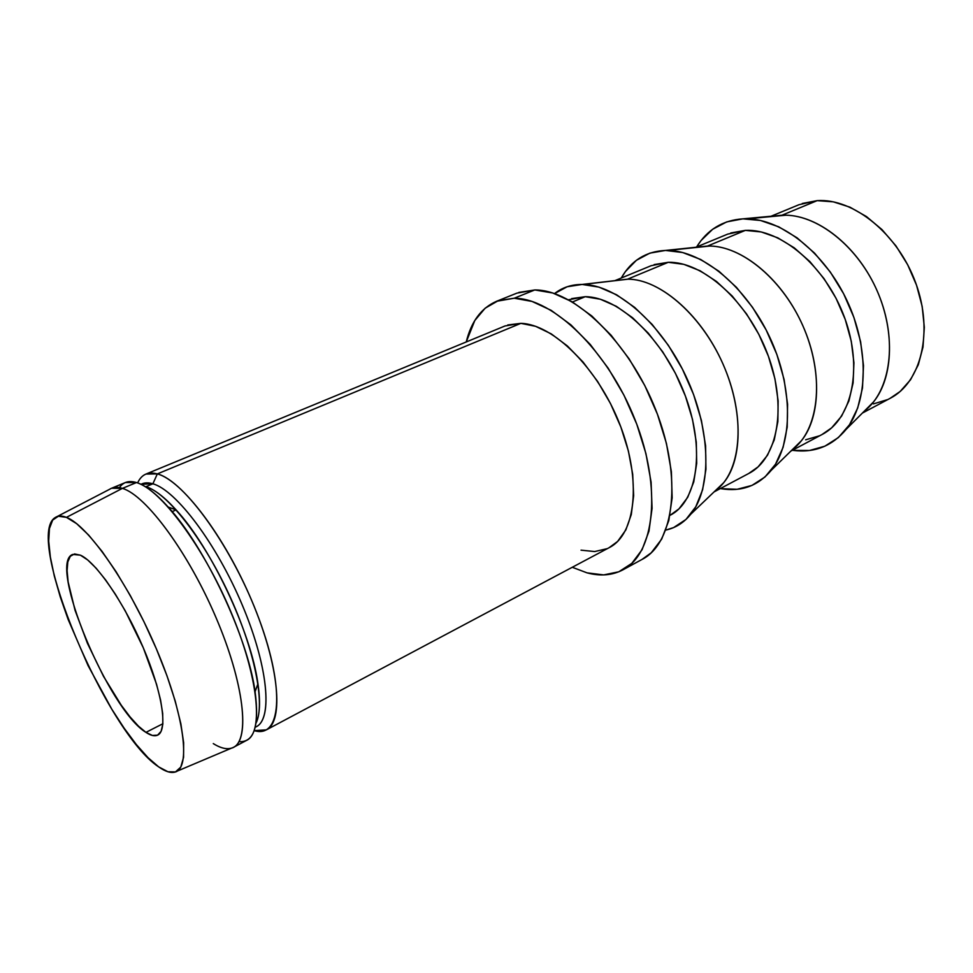 <?xml version="1.0" encoding="UTF-8"?>
<svg xmlns="http://www.w3.org/2000/svg" width="973" height="973" viewBox="0 0 973 973"><rect width="100%" height="100%" fill="white"/><g stroke="black" fill="none" stroke-linecap="round" stroke-linejoin="round"><path stroke-width="1.46" d="M145.938 732.365C108.526 709.876 47.251 562.795 72.732 554.428L80.406 555.169L74.544 553.953L70.311 556.264L67.818 561.908L67.101 570.567L68.122 581.842L75.055 610.326L87.424 643.287L103.515 676.369L121.284 705.279L130.066 716.919L138.385 726.077L145.938 732.365L152.408 735.466L157.553 735.174L161.092 731.368L162.844 724.094L162.686 713.537L160.569 700.049L156.519 684.153L143.311 647.836L125.262 610.886L115.398 594.272L105.583 579.884L96.23 568.305L87.728 559.986L80.406 555.169C95.877 561.822 124.009 602.555 143.128 647.41C162.369 692.277 168.098 730.346 157.748 735.077C154.743 736.537 150.803 735.624 145.938 732.365L162.88 723.742L145.938 732.365M781.915 215.24C816.238 213.257 858.697 246.4 878.218 293.372C897.933 340.282 890.721 391 864.316 411.141L873.705 401.727C893.688 376.794 895.184 328.959 875.396 287.011C855.693 245.038 817.867 215.69 785.929 215.203L747.276 218.816C782.28 219.436 824.557 252.773 846.911 300.414C869.375 348.006 868.123 401.849 846.291 429.202C832.304 446.048 814.559 453.114 793.044 450.402L809.512 450.487L824.836 446.206L838.385 437.558L849.526 424.69L857.712 407.979L862.479 388.032L863.489 365.617L860.606 341.705L853.893 317.393L843.64 293.785L830.297 272.026L814.523 253.089L797.069 237.826L778.765 226.831L760.448 220.47L742.885 218.852L781.915 215.24L817.186 200.633L781.915 215.24L776.636 215.726M862.37 413.087L890.186 398.298C921.005 382.535 933.776 332.194 915.788 283.119C898.079 233.982 853.516 198.103 817.186 200.633L799.076 204.683L771.03 216.249M707.529 246.047C741.341 244.795 784.311 280.455 804.537 329.677C824.958 378.838 818.354 430.625 792.29 449.684L801.399 440.757C821.321 416.237 822.076 366.334 801.12 321.966C780.285 277.548 741.353 246.327 709.767 246.047L667.94 250.438C702.397 250.827 745.877 286.366 769.546 336.828C793.336 387.23 793.019 443.384 771.358 470.178C758.198 485.88 741.438 492.058 721.042 488.689L737.108 489.297L751.959 485.418L764.973 477.001L775.53 464.194L783.083 447.361L787.206 427.086L787.583 404.16L784.104 379.567L776.855 354.427L766.14 329.932L752.47 307.237L736.488 287.388L718.974 271.272L700.767 259.523L682.693 252.53L665.508 250.438L707.529 246.047L745.379 230.37L707.529 246.047L699.246 246.911M790.818 451.119L822.015 434.53C851.947 419.278 863.367 368.049 844.442 317.259C825.797 266.407 780.991 228.57 745.379 230.37L727.707 234.116L695.817 247.276M627.536 279.178C660.606 278.777 704.002 317.234 725.031 368.84C746.279 420.385 740.562 473.194 715.058 490.939L723.815 482.559C743.433 458.66 743.19 406.665 721.005 359.669C698.93 312.625 659.025 279.3 628.096 279.178L582.778 284.457C616.323 284.7 660.801 322.695 685.892 376.198C711.129 429.628 712.054 488.118 690.854 514.121C684.007 522.61 675.663 527.925 665.836 530.066L673.608 527.585L685.953 519.46L695.78 506.775L702.591 489.833L705.948 469.241L705.583 445.78L701.411 420.482L693.567 394.479L682.365 369.022L668.342 345.306L652.178 324.459L634.651 307.383L616.614 294.795L598.869 287.096L582.17 284.444L627.536 279.178L668.269 262.309L627.536 279.178M714.036 491.924L748.894 473.401C777.719 458.769 787.534 406.665 767.588 354.038C747.896 301.338 702.944 261.348 668.269 262.309L651.144 265.702L614.9 280.65M669.996 515.325L670.239 515.204C697.714 501.338 705.632 448.383 684.542 393.773C663.708 339.103 618.743 296.716 585.247 296.692L572.477 301.983L585.247 296.692L568.548 299.757M514.218 298.224C553.102 298.176 608.137 351.144 635.065 419.789C662.297 488.373 654.586 553.673 622.963 569.813C612.37 575.396 600.402 576.405 587.047 572.854L572.27 567.271L587.047 572.854L603.661 574.909L618.792 571.796L631.805 563.367L642.058 549.733L648.967 531.185L652.068 508.356L651.095 482.134L645.938 453.637L636.78 424.216L623.997 395.269L608.21 368.244L590.21 344.406L570.896 324.848L551.205 310.363L532.036 301.435L514.218 298.224L534.785 289.954L514.218 298.224L498.395 300.596L485.138 308.21L474.812 320.506L466.237 341.961C471.26 321.443 481.38 307.882 496.595 301.277L514.218 298.224M622.963 569.813L642.216 559.329C674.301 542.91 682.632 477.84 655.753 409.864C629.178 341.839 574.094 289.601 534.785 289.954L516.943 293.128L496.729 301.216M256.349 720.932L257.103 720.543L256.349 720.932M266.371 729.859L609.329 547.58C635.637 534.372 641.949 480.82 619.959 424.678C598.213 368.487 553.333 324.179 520.871 323.352L157.334 473.912C181.817 480.188 224.568 536.074 251.825 600.827C279.263 665.568 284.104 721.443 266.371 729.859L254.208 730.626C280.65 738.933 285.539 690.514 259.268 619.594C233.301 548.736 184.286 480.467 157.334 473.912L152.883 483.8C176.247 490.161 217.186 544.6 242.922 606.58C268.84 668.56 272.793 720.92 255.242 727.196M145.95 486.682C167.015 492.8 202.652 537.692 228.57 593.469C254.573 649.21 265.483 704.233 256.069 723.048C259.913 714.887 260.545 701.788 257.942 683.764C251.192 632.778 211.117 547.617 176.137 509.925C164.522 497.106 154.464 489.358 145.95 486.682L152.883 483.8L145.95 486.682M255.23 727.269L256.288 726.709C272.927 718.84 268.098 665.982 242.119 604.683C216.322 543.384 175.991 490.124 152.883 483.8L140.878 484.286M176.891 771.261L231.428 748.176C250.025 743.627 245.707 688.787 217.794 621.832C190.088 554.878 146.412 495.33 122.403 488.373L136.488 482.547L122.403 488.373C145.926 495.245 188.324 552.336 216.14 617.904C244.138 683.472 250.243 739.468 233.496 747.325L246.753 740.283C263.89 732.207 258.307 676.247 230.54 611.008C202.943 545.768 160.399 489.176 136.488 482.547C145.391 485.32 155.96 493.493 168.22 507.067C205.133 546.996 247.86 637.789 255.096 691.669C259.511 725.967 254.135 742.63 238.993 741.657M233.496 747.325C228.217 749.976 221.479 748.724 213.282 743.591M119.436 487.619C123.23 482.012 128.91 480.321 136.488 482.547L125.444 482.523L111.579 488.239L122.403 488.373L66.432 517.368C87.984 525.274 129.287 584.505 156.872 650.037C184.627 715.593 191.073 768.5 174.921 772.1C170.603 773.231 165.191 771.504 158.696 766.894L148.018 757.663L136.366 744.588L124.155 728.205L111.773 709.159L88.081 665.617L68.098 619.351L60.277 596.948L54.293 575.955L50.365 557.103L48.699 541.073L49.441 528.521L52.664 520.081L58.368 516.237L66.432 517.368L76.648 523.669L88.665 535.089L102.007 551.326L116.115 571.783L130.333 595.622L143.968 621.735L156.385 648.894L166.967 675.773L175.237 701.107L180.856 723.742L183.642 742.715L183.569 757.322L180.771 767.113L175.468 771.917L167.988 771.771L158.696 766.894C106.629 733.022 23.766 536.768 55.145 517.587C58.027 515.605 61.785 515.532 66.432 517.368L122.403 488.373C117.234 486.743 112.965 487.047 109.596 489.297L57.042 516.602M140.951 484.323C144.211 482.572 148.188 482.401 152.883 483.8L157.334 473.912C148.042 471.443 141.474 474.447 137.631 482.924C139.626 478.521 142.411 475.566 145.986 474.046L157.334 473.912L520.871 323.352L505.036 325.955L145.986 474.046M609.159 547.665L617.624 541.426L625.846 529.932L631.295 514.522L633.642 495.707L632.693 474.216L628.388 450.986L620.871 427.05L610.472 403.515L597.653 381.513L583.046 362.029L567.356 345.938L551.29 333.897L535.576 326.308L520.871 323.352L507.748 324.97M581.039 550.159L594.698 551.557L607.067 548.675M641.949 559.475L651.205 552.822L661.676 539.127L668.804 520.604L672.148 497.848L671.382 471.747L666.432 443.445L657.444 414.255L644.795 385.576L629.093 358.83L611.141 335.271L591.815 315.982L572.063 301.739L552.773 293.007L534.785 289.954L518.779 292.435M554.537 293.578L567.162 286.755L582.17 284.444C571.516 284.444 562.297 287.497 554.537 293.578M670.069 515.301L678.947 508.879L687.729 497.288L693.761 481.927L696.692 463.306L696.291 442.18L692.496 419.424L685.418 396.084L675.359 373.218L662.771 351.922L648.273 333.143L632.547 317.733L616.323 306.3L600.341 299.234L585.247 296.692L571.638 298.614M621.261 278.023L625.432 271.54L636.391 260.314L649.879 253.126L665.508 250.438C645.926 251.362 631.185 260.557 621.261 278.023M748.711 473.498L758.089 466.87L767.527 455.194L774.24 439.93L777.865 421.613L778.132 400.949L774.946 378.838L768.415 356.264L758.782 334.262L746.51 313.865L732.183 295.999L716.456 281.44L700.086 270.762L683.8 264.34L668.269 262.309L654.124 264.595M696.632 246.935L701.107 240.489L712.698 229.239L726.782 221.88L742.885 218.852C722.769 220.239 707.359 229.604 696.632 246.935M821.832 434.639L831.623 427.852L841.596 416.128L848.894 400.985L853.09 382.961L853.929 362.771L851.278 341.268L845.221 319.412L836.002 298.212L824.034 278.643L809.877 261.591L794.211 247.799L777.755 237.813L761.251 231.963L745.379 230.37L730.796 232.961M805.644 439.808L819.448 435.807M889.991 398.407L900.122 391.499L910.546 379.762L918.305 364.766L923 347.045L924.326 327.293L922.161 306.373L916.53 285.198L907.675 264.741L895.987 245.938L882.025 229.64L866.444 216.553L849.952 207.176L833.302 201.837L817.186 200.633L802.251 203.491M873.389 403.917L887.546 399.611M168.22 507.067L176.137 509.925L172.148 511.616M747.288 218.816L785.929 215.203M846.291 429.202L873.705 401.727M667.94 250.438L709.767 246.047M771.37 470.178L801.399 440.757M582.778 284.457L628.096 279.178M690.866 514.121L723.815 482.559M255.096 691.669L257.942 683.788"/></g></svg>
